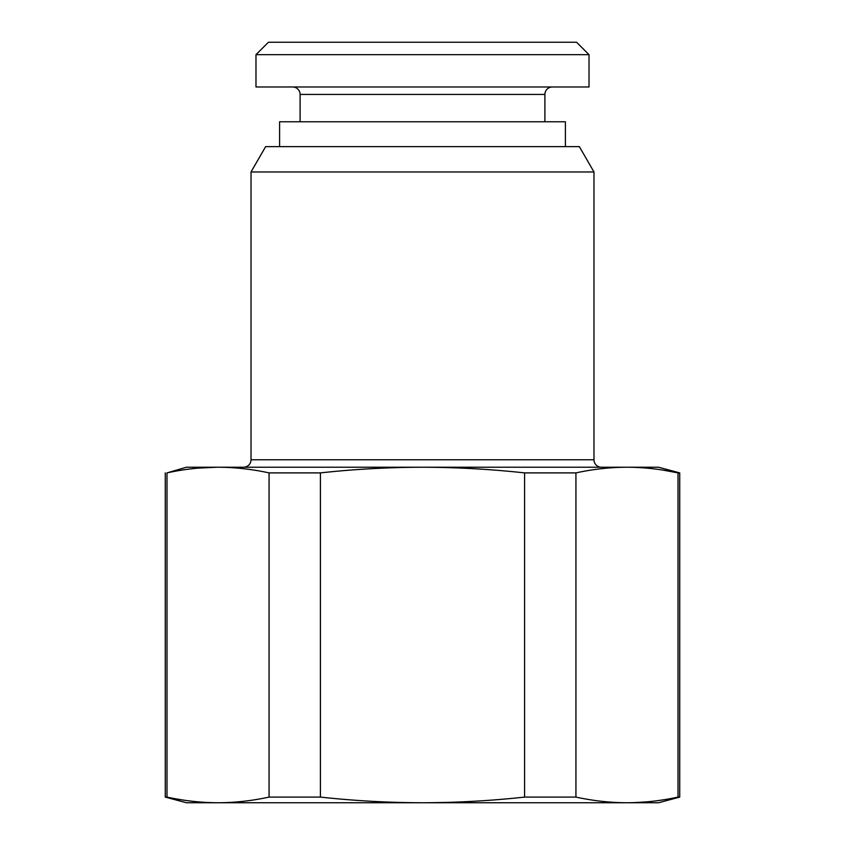 <?xml version="1.0" encoding="UTF-8"?>
<svg xmlns="http://www.w3.org/2000/svg" width="845" height="845" viewBox="0 0 845 845"><rect width="100%" height="100%" fill="white"/><g stroke="black" fill="none" stroke-linecap="round" stroke-linejoin="round"><path stroke-width="1.27" d="M182.119 799.888L165.271 797.088L186.396 802.75L422.5 802.75C456.691 802.676 490.713 800.796 524.587 797.088L524.587 472.894C490.522 469.186 456.49 467.296 422.5 467.232C388.309 467.306 354.287 469.197 320.413 472.894L320.413 797.088C354.478 800.806 388.51 802.687 422.5 802.75L626.969 802.75C643.901 802.697 660.906 800.806 678.017 797.088L679.729 797.088L679.729 472.894L678.017 472.894C660.906 469.176 643.89 467.285 626.969 467.232L629.884 467.253M524.587 797.088L575.931 797.088C593.032 800.806 610.048 802.697 626.969 802.75L658.604 802.75L679.729 797.088M647.027 801.842L633.644 802.644M575.931 797.088L575.931 472.894L524.587 472.894M678.017 797.088L678.017 472.894L662.881 470.095M679.729 472.894L658.604 467.232L186.396 467.232L166.983 472.894C184.094 469.176 201.099 467.285 218.031 467.232C234.952 467.285 251.968 469.176 269.069 472.894L320.413 472.894M626.969 467.232C610.048 467.285 593.032 469.176 575.931 472.894M197.973 468.141L216.753 467.243M269.069 472.894L269.069 797.088C251.968 800.806 234.952 802.697 218.031 802.75C201.11 802.697 184.094 800.806 166.983 797.088L166.983 472.894M269.069 797.088L320.413 797.088M255.982 54.671L268.414 42.25L576.586 42.25L589.018 54.671L589.018 86.982L255.982 86.982L255.982 54.671L589.018 54.671M292.645 86.982A7.457 7.457 0 0 1 300.102 94.439L300.102 121.775M552.355 86.982A7.457 7.457 0 0 0 544.898 94.439L544.898 121.775M579.353 146.629L265.647 146.629L251.018 171.968L593.982 171.968L579.353 146.629M601.439 467.232A7.457 7.457 90 0 1 593.982 459.775L593.982 171.968M243.561 467.232A7.457 7.457 -90 0 0 251.018 459.775L251.018 171.968M279.6 146.629L279.6 121.775L565.4 121.775L565.4 146.629M300.102 94.439L544.898 94.439M251.018 459.775L593.982 459.775M165.271 797.088L165.271 472.894"/></g></svg>
